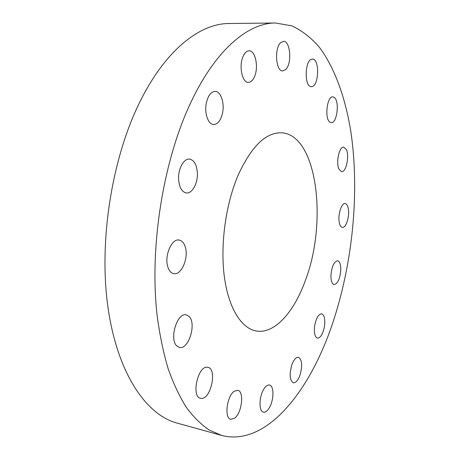 <?xml version="1.0" encoding="UTF-8"?>
<svg xmlns="http://www.w3.org/2000/svg" width="460" height="460" viewBox="0 0 460 460"><rect width="100%" height="100%" fill="white"/><g stroke="black" fill="none" stroke-linecap="round" stroke-linejoin="round"><path stroke-width="0.69" d="M339.054 169.343L341.561 171.649C346.081 172.54 349.634 156.084 346.363 149.586L343.752 147.119C339.244 146.182 335.656 163.024 339.054 169.343M191.504 101.073C163.363 159.379 149.143 247.003 157.165 315.87C159.729 335.07 163.392 352.671 168.136 368.661C173.42 383.577 179.486 396.474 186.329 407.347C193.516 417.013 201.146 424.58 209.208 430.037L221.605 435.43C266.173 446.953 309.591 391.776 332.384 323.978C352.619 263.936 359.737 193.096 350.991 132.578C345.569 98.382 335.018 68.212 319.338 47.242C311.069 37.628 301.858 30.486 291.703 25.817L275.408 23C248.601 22.862 216.252 49.099 191.504 101.073M275.408 23L229.137 23.506C200.663 23.402 166.83 48.823 141.415 98.854C112.516 155.003 98.612 239.2 107.766 305.86C116.915 372.669 145.854 414.77 177.008 423.068L221.605 435.43M238.222 174.99C225.808 203.849 220.208 244.105 224.227 275.822C228.269 307.573 241.057 328.037 255.777 330.895C274.114 334.621 293.762 312.662 305.187 280.945C327.802 222.686 317.417 134.826 281.618 132.802C265.92 132.267 251.453 146.332 238.222 174.99M329.935 122.147L331.24 122.642C337.048 123.573 339.796 101.171 334.322 97.439L332.862 96.847C327.008 95.893 324.358 118.876 329.935 122.147M311.868 86.618C319.102 85.957 319.723 58.621 312.426 59.104L312.093 59.121C304.761 59.288 304.048 87.245 311.328 86.658L311.868 86.618M285.786 69.437C292.169 63.532 290.404 40.721 283.486 41.325L280.657 42.676C274.091 48.38 275.925 71.645 282.756 70.932L285.786 69.437M254.357 77.01C258.877 67.695 255.53 50.364 249.107 50.801C246.842 50.864 244.892 52.601 243.265 56.016C238.585 65.406 242.081 82.88 248.354 82.403C250.711 82.363 252.712 80.563 254.357 77.01M222.594 112.729C224.658 102.81 220.765 91.321 215.159 91.39C210.985 91.701 208.035 95.617 206.31 103.143C204.205 113.212 208.202 124.562 213.624 124.528C217.902 124.246 220.892 120.313 222.594 112.729M197.392 173.293C196.874 164.887 194.258 160.155 189.543 159.102C183.914 158.28 178.106 168.613 178.583 178.928C179.17 187.243 181.746 191.918 186.306 192.947C192.079 193.844 197.811 183.5 197.392 173.293M185.259 246.922C183.988 242.868 181.947 240.58 179.147 240.057C171.655 238.24 164.019 256.283 167.894 267.111C169.182 270.952 171.149 273.136 173.788 273.665C181.43 275.5 188.899 257.744 185.259 246.922M189.186 316.589L186.3 314.858C177.313 312.053 168.935 339.037 176.801 345.926L179.383 347.421C188.473 350.163 196.708 323.857 189.186 316.589M207.282 367.241C197.863 365.7 191.032 396.744 200.52 398.262L201.474 398.383C211.065 399.056 217.287 368.736 207.908 367.333L207.282 367.241M234.203 391.282C226.809 396.002 224.089 418.353 230.782 419.307L234.6 418.186C241.954 412.999 244.415 391.259 237.751 390.304L234.203 391.282M263.983 388.855C258.986 396.232 258.635 411.481 263.402 412.131C265.276 412.493 267.174 411.154 269.094 408.123C273.987 400.614 274.286 385.71 269.502 385.037C267.714 384.704 265.868 385.974 263.983 388.855M291.87 364.717C289.196 374.308 289.679 380.322 293.308 382.766C295.78 382.967 298.005 380.443 299.983 375.193C302.611 365.666 302.105 359.697 298.454 357.276C296.056 357.069 293.865 359.547 291.87 364.717M314.784 325.065C313.783 332.517 314.669 336.881 317.44 338.157C320.505 337.956 322.822 334.196 324.386 326.865C325.392 319.447 324.495 315.089 321.695 313.8C318.682 313.979 316.376 317.733 314.784 325.065M330.918 275.839C330.976 281.048 332.034 283.964 334.104 284.579C337.841 283.67 340.072 278.68 340.797 269.6C340.768 264.351 339.698 261.412 337.588 260.774C333.879 261.671 331.654 266.696 330.918 275.839M339.238 222.295C339.831 225.434 340.872 227.142 342.361 227.407C346.006 228.217 349.772 216.384 348.341 208.817C347.766 205.58 346.708 203.826 345.167 203.55C341.561 202.722 337.732 214.716 339.238 222.295"/></g></svg>
